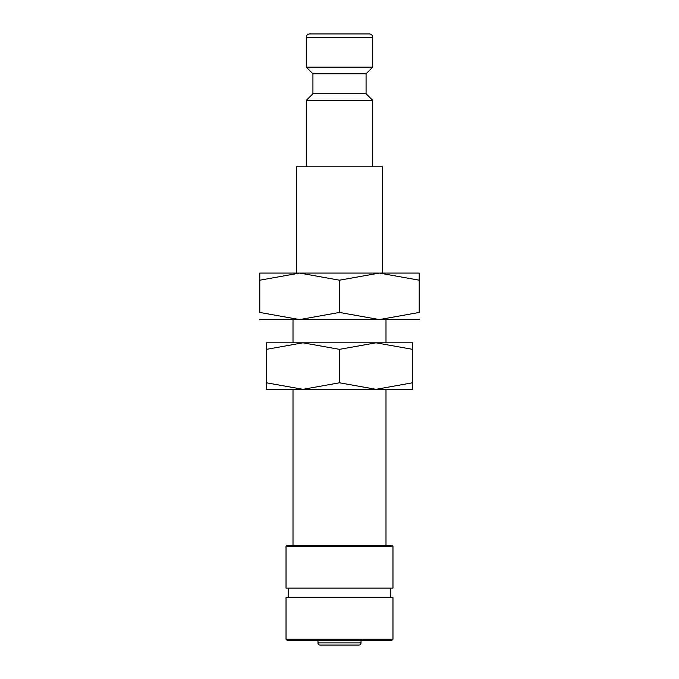 <?xml version="1.0" encoding="UTF-8"?>
<svg xmlns="http://www.w3.org/2000/svg" width="679" height="679" viewBox="0 0 679 679"><rect width="100%" height="100%" fill="white"/><g stroke="black" fill="none" stroke-linecap="round" stroke-linejoin="round"><path stroke-width="1.02" d="M366.066 93.727L312.934 93.727L312.934 73.807L366.066 73.807L366.066 93.727L372.712 100.373L306.288 100.373L306.288 166.796M372.712 37.269L306.288 37.269A3.319 3.319 0 0 1 309.607 33.95L369.393 33.95A3.319 3.319 0 0 1 372.712 37.269L372.712 67.162L306.288 67.162L312.934 73.807M296.324 273.077L296.324 166.796L382.676 166.796L382.676 273.077M419.206 273.077L379.357 273.077L419.206 280.198C419.206 270.666 419.206 270.666 419.206 280.206L419.206 312.45L379.357 319.571L339.5 312.45L299.643 319.571L259.794 312.45L259.794 280.198C259.794 270.666 259.794 270.666 259.794 280.206L299.643 273.077L339.5 280.198L379.357 273.077L259.794 273.077M419.206 319.571L259.794 319.571M361.024 642.911A2.139 2.139 0 0 1 358.885 645.05L320.115 645.05A2.139 2.139 0 0 1 317.976 642.911L361.024 642.911L361.024 640.305M339.5 639.236L286.029 639.236L287.098 640.305L391.902 640.305L392.971 639.236L339.5 639.236M392.971 639.236L392.971 597.605L286.029 597.605L286.029 639.236M339.5 546.485L286.029 546.485L286.029 588.116L392.971 588.116L392.971 546.485L339.5 546.485M392.971 546.485L391.902 545.415L287.098 545.415L286.029 546.485M321.566 645.05L339.5 645.05M419.206 312.442C419.206 321.982 419.206 321.982 419.206 312.442M259.794 312.442C259.794 321.982 259.794 321.982 259.794 312.442M339.5 280.198L339.5 312.45M412.569 389.322L376.03 389.322L339.5 382.795L302.97 389.322L266.431 382.795C266.431 391.528 266.431 391.528 266.431 382.778L266.431 349.346C266.431 340.612 266.431 340.612 266.431 349.362L302.97 342.819L339.5 349.346L376.03 342.819L412.569 349.346C412.569 340.612 412.569 340.612 412.569 349.362L412.569 382.795C412.569 391.528 412.569 391.528 412.569 382.778L376.03 389.322L266.431 389.322M412.569 342.819L266.431 342.819M339.5 349.346L339.5 382.795M312.934 93.727L306.288 100.373M306.288 37.269L306.288 67.162M317.976 640.305L317.976 642.911M288.168 588.116L288.168 597.605M293.005 319.571L293.005 342.819M293.005 389.322L293.005 545.415M385.995 319.571L385.995 342.819M385.995 389.322L385.995 545.415M390.832 588.116L390.832 597.605M366.066 73.807L372.712 67.162M372.712 100.373L372.712 166.796"/></g></svg>
